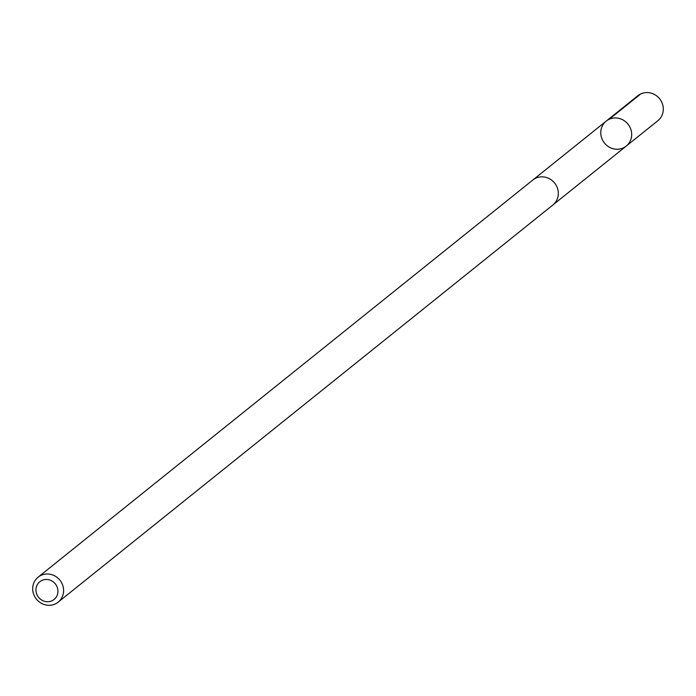 <?xml version="1.0" encoding="UTF-8"?>
<svg xmlns="http://www.w3.org/2000/svg" width="696" height="696" viewBox="0 0 696 696"><rect width="100%" height="100%" fill="white"/><g stroke="black" fill="none" stroke-linecap="round" stroke-linejoin="round"><path stroke-width="1.04" d="M629.576 142.254A16.008 15.095 51.2 0 1 626.252 146.082A16.008 15.095 51.2 0 1 604.459 143.045A16.008 15.095 51.2 0 1 606.207 121.113A16.008 15.095 51.2 0 1 626.148 122.191A16.008 15.095 51.2 0 1 629.576 142.254A16.008 15.095 51.2 0 1 626.252 146.082L657.868 120.695A16.008 15.095 -128.8 0 0 661.2 116.867A16.008 15.095 -128.8 0 0 657.772 96.805A16.008 15.095 -128.8 0 0 637.823 95.726L606.207 121.113A16.008 15.095 51.2 0 1 626.148 122.191A16.008 15.095 51.2 0 1 629.576 142.254M58.177 602.127L552.885 204.981A16.008 15.095 -128.8 0 0 554.634 183.048A16.008 15.095 -128.8 0 0 532.84 180.012L38.132 577.149A16.008 15.095 -128.8 0 0 34.8 580.977A16.008 15.095 -128.8 0 0 38.228 601.048A16.008 15.095 -128.8 0 0 58.177 602.127A16.008 15.095 -128.8 0 0 59.917 580.186A16.008 15.095 -128.8 0 0 38.132 577.149M37.453 584.449A11.388 10.736 -128.8 0 0 46.893 601.718A11.388 10.736 -128.8 0 0 56.498 585.649A11.388 10.736 -128.8 0 0 37.453 584.449M609.209 119.26L640.825 93.873M553.242 204.685L626.252 146.082M533.206 179.725L606.207 121.113"/></g></svg>
